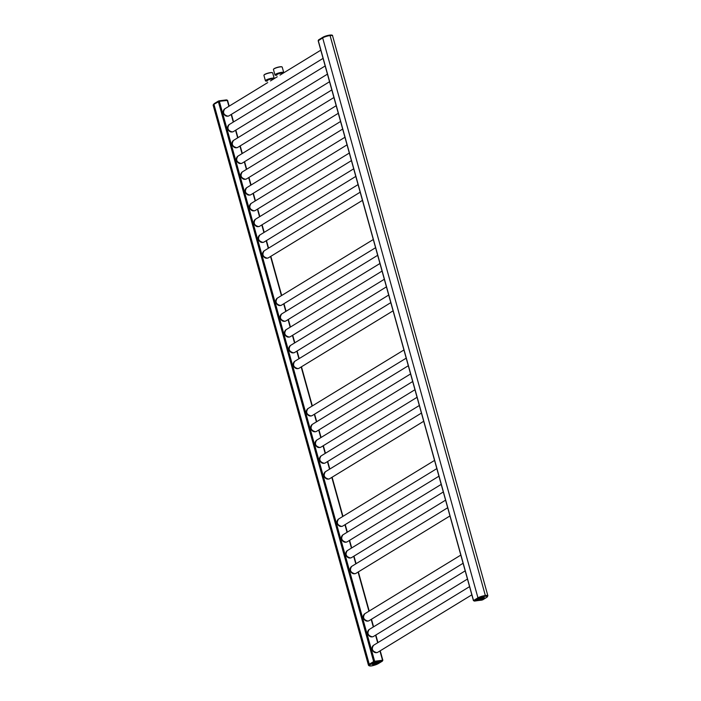 <?xml version="1.0" encoding="UTF-8"?>
<svg xmlns="http://www.w3.org/2000/svg" width="701" height="701" viewBox="0 0 701 701"><rect width="100%" height="100%" fill="white"/><g stroke="black" fill="none" stroke-linecap="round" stroke-linejoin="round"><path stroke-width="1.05" d="M227.466 100.436L219.343 101.303L213.954 104.291A5.555 1.122 164.5 0 0 213.148 105.194L368.402 665.056M382.755 660.386L373.554 661.613M223.742 109.969A3.882 3.102 58.6 0 0 223.899 114.158A3.882 3.102 58.6 0 0 227.545 116.2M228.114 125.751A3.882 3.102 58.6 0 0 228.272 129.93A3.882 3.102 58.6 0 0 231.926 131.981M232.495 141.523A3.882 3.102 58.6 0 0 232.653 145.712A3.882 3.102 58.6 0 0 236.298 147.762M236.868 157.304A3.882 3.102 58.6 0 0 237.026 161.484A3.882 3.102 58.6 0 0 240.68 163.535M241.249 173.086A3.882 3.102 58.6 0 0 241.398 177.265A3.882 3.102 58.6 0 0 245.052 179.316M245.622 188.858A3.882 3.102 58.6 0 0 245.779 193.047A3.882 3.102 58.6 0 0 249.425 195.097M249.994 204.639A3.882 3.102 58.6 0 0 250.152 208.819A3.882 3.102 58.6 0 0 253.806 210.87M254.375 220.421A3.882 3.102 58.6 0 0 254.524 224.6A3.882 3.102 58.6 0 0 258.178 226.651M258.748 236.193A3.882 3.102 58.6 0 0 258.906 240.382A3.882 3.102 58.6 0 0 262.551 242.432M263.12 251.974A3.882 3.102 58.6 0 0 263.278 256.154A3.882 3.102 58.6 0 0 266.932 258.205M276.247 299.309A3.882 3.102 58.6 0 0 276.404 303.489A3.882 3.102 58.6 0 0 280.058 305.54M280.628 315.091A3.882 3.102 58.6 0 0 280.786 319.27A3.882 3.102 58.6 0 0 284.431 321.321M285 330.863A3.882 3.102 58.6 0 0 285.158 335.052A3.882 3.102 58.6 0 0 288.812 337.102M289.382 346.644A3.882 3.102 58.6 0 0 289.531 350.824A3.882 3.102 58.6 0 0 293.184 352.875M293.754 362.426A3.882 3.102 58.6 0 0 293.912 366.605A3.882 3.102 58.6 0 0 297.557 368.656M306.88 409.761A3.882 3.102 58.6 0 0 307.038 413.94A3.882 3.102 58.6 0 0 310.683 415.991M311.253 425.533A3.882 3.102 58.6 0 0 311.41 429.722A3.882 3.102 58.6 0 0 315.064 431.763M315.634 441.315A3.882 3.102 58.6 0 0 315.792 445.494A3.882 3.102 58.6 0 0 319.437 447.545M320.006 457.096A3.882 3.102 58.6 0 0 320.164 461.276A3.882 3.102 58.6 0 0 323.818 463.326M324.388 472.868A3.882 3.102 58.6 0 0 324.537 477.057A3.882 3.102 58.6 0 0 328.191 479.098M337.514 520.203A3.882 3.102 58.6 0 0 337.663 524.392A3.882 3.102 58.6 0 0 341.317 526.433M341.886 535.985A3.882 3.102 58.6 0 0 342.044 540.164A3.882 3.102 58.6 0 0 345.689 542.215M346.259 551.757A3.882 3.102 58.6 0 0 346.417 555.946A3.882 3.102 58.6 0 0 350.071 557.996M350.64 567.538A3.882 3.102 58.6 0 0 350.789 571.727A3.882 3.102 58.6 0 0 354.443 573.768M363.766 614.873A3.882 3.102 58.6 0 0 363.924 619.062A3.882 3.102 58.6 0 0 367.569 621.104M368.139 630.655A3.882 3.102 58.6 0 0 368.297 634.834A3.882 3.102 58.6 0 0 371.951 636.885M372.52 646.427A3.882 3.102 58.6 0 0 372.669 650.616A3.882 3.102 58.6 0 0 376.323 652.666M487.87 595.736L332.589 35.821A5.555 1.122 164.5 0 0 330.083 35.567L330.057 35.567A5.555 1.122 164.5 0 0 322.662 37.898L318.315 40.746M318.272 40.579L473.587 600.704M218.265 101.663L213.945 104.3A5.59 1.13 164.5 0 0 213.122 105.203A5.59 1.13 164.5 0 0 213.174 105.29M219.308 100.821L226.537 99.875L226.94 100.304L219.632 101.259L227.229 100.287M332.616 35.917A5.59 1.13 164.5 0 0 332.607 35.812A5.59 1.13 164.5 0 0 328.567 35.821A5.59 1.13 164.5 0 0 322.653 37.898L318.359 40.527M382.238 660.272L374.921 661.236L382.238 660.272L382.08 661.087L374.763 662.024L369.918 664.793A4.96 0.999 164.5 0 0 371.425 665.827A4.96 0.999 164.5 0 0 378.023 663.751L382.08 661.087M373.431 661.683L369.234 664.268A5.59 1.13 164.5 0 0 368.419 665.17A5.59 1.13 -15.5 0 1 368.411 665.153A5.59 1.13 -15.5 0 1 369.225 664.25L373.44 661.7A0.631 0.508 -121.4 0 0 374.124 662.226M473.71 600.415L477.916 597.848A5.59 1.13 -15.5 0 1 483.839 595.771A5.59 1.13 -15.5 0 1 487.878 595.762A5.59 1.13 -15.5 0 1 487.878 595.771A5.59 1.13 164.5 0 0 483.839 595.789A5.59 1.13 164.5 0 0 477.924 597.865L473.718 600.433A0.631 0.508 -121.4 0 0 474.402 600.967L481.867 600.117L486.713 597.348A4.96 0.999 164.5 0 0 485.206 596.323A4.96 0.999 164.5 0 0 478.608 598.4L474.402 600.967M274.012 78.757A4.548 0.92 164.5 0 0 274.196 78.372A4.548 0.92 164.5 0 0 270.91 78.381A4.548 0.92 164.5 0 0 266.091 80.072A4.548 0.92 164.5 0 0 265.425 80.808A4.548 0.92 164.5 0 0 267.291 81.044M265.425 80.808L263.918 75.375A4.548 0.92 -15.5 0 1 263.962 75.165A4.548 0.92 -15.5 0 1 264.584 74.639A4.548 0.92 -15.5 0 1 268.956 73.044A4.548 0.92 -15.5 0 1 272.54 72.781A4.548 0.92 -15.5 0 1 272.689 72.939L274.196 78.372M264.049 75.051A4.364 0.885 -15.5 0 1 264.093 74.946A4.364 0.885 -15.5 0 1 264.689 74.437A4.364 0.885 -15.5 0 1 268.877 72.913A4.364 0.885 -15.5 0 1 272.321 72.667A4.364 0.885 -15.5 0 1 272.409 72.729M283.546 72.93A4.548 0.92 164.5 0 0 283.73 72.553A4.548 0.92 164.5 0 0 280.444 72.553A4.548 0.92 164.5 0 0 275.624 74.245A4.548 0.92 164.5 0 0 274.958 74.981A4.548 0.92 164.5 0 0 276.825 75.217M274.958 74.981L273.451 69.548A4.548 0.92 -15.5 0 1 273.495 69.338A4.548 0.92 -15.5 0 1 274.117 68.812A4.548 0.92 -15.5 0 1 278.49 67.217A4.548 0.92 -15.5 0 1 282.074 66.963A4.548 0.92 -15.5 0 1 282.223 67.121L283.73 72.553M273.583 69.224A4.364 0.885 -15.5 0 1 273.627 69.127A4.364 0.885 -15.5 0 1 274.222 68.619A4.364 0.885 -15.5 0 1 278.411 67.086A4.364 0.885 -15.5 0 1 281.855 66.84A4.364 0.885 -15.5 0 1 281.942 66.91M227.238 100.278L228.903 106.307M231.181 114.5L233.284 122.088M235.554 130.272L237.657 137.86M239.926 146.053L242.029 153.642M244.307 161.835L246.41 169.423M248.68 177.607L250.783 185.195M253.052 193.388L255.164 200.977M257.433 209.17L259.536 216.758M261.806 224.942L263.909 232.53M266.187 240.723L268.29 248.312M270.56 256.505L281.416 295.647M283.686 303.84L285.789 311.419M288.058 319.612L290.17 327.201M292.44 335.393L294.543 342.982M296.812 351.166L298.915 358.754M301.185 366.947L312.041 406.089M314.32 414.282L316.423 421.871M318.692 430.063L320.795 437.652M323.065 445.836L325.168 453.424M327.446 461.617L329.549 469.206M331.818 477.399L342.675 516.541M344.945 524.734L347.048 532.322M349.326 540.506L351.429 548.094M353.698 556.287L355.801 563.876M358.071 572.069L368.928 611.211M371.197 619.404L373.3 626.992M375.578 635.176L377.681 642.764M379.951 650.957L382.527 660.237M219.343 101.303L374.632 661.253M214.287 103.617A0.631 0.508 58.6 0 0 214.12 103.678L213.122 105.203A5.59 1.13 -15.5 0 1 213.122 105.185A5.59 1.13 -15.5 0 1 213.936 104.283L369.243 664.241M218.353 101.61L373.642 661.56M322.662 37.898L477.951 597.83M330.057 35.567L485.337 595.508L330.083 35.567M325.168 65.964L229.174 124.594A4.083 3.268 -121.4 0 0 228.193 129.159A4.083 3.268 -121.4 0 0 232.373 131.937A4.083 3.268 58.6 0 0 233.433 131.569L327.437 74.148M230.287 131.56A3.864 3.084 -121.4 0 1 227.746 127.398M231.707 131.946A3.996 3.19 -121.4 0 1 228.456 129.825A3.996 3.19 -121.4 0 1 228.044 125.952M329.54 81.737L233.547 140.375A4.083 3.268 -121.4 0 0 232.574 144.941A4.083 3.268 -121.4 0 0 236.745 147.718A4.083 3.268 58.6 0 0 237.814 147.35L331.818 89.93M234.669 147.341A3.864 3.084 -121.4 0 1 232.119 143.17M236.088 147.727A3.996 3.19 -121.4 0 1 232.828 145.598A3.996 3.19 -121.4 0 1 232.425 141.733M333.921 97.518L237.928 156.148A4.083 3.268 -121.4 0 0 236.947 160.722A4.083 3.268 -121.4 0 0 241.126 163.491A4.083 3.268 58.6 0 0 242.187 163.123L336.191 105.711M239.041 163.123A3.864 3.084 -121.4 0 1 236.491 158.952M240.461 163.508A3.996 3.19 -121.4 0 1 237.21 161.379A3.996 3.19 -121.4 0 1 236.798 157.515M338.294 113.299L242.301 171.929A4.083 3.268 -121.4 0 0 241.319 176.494A4.083 3.268 -121.4 0 0 245.499 179.272A4.083 3.268 58.6 0 0 246.559 178.904L340.563 121.483M243.413 178.895A3.864 3.084 -121.4 0 1 240.872 174.733M244.833 179.281A3.996 3.19 -121.4 0 1 241.582 177.16A3.996 3.19 -121.4 0 1 241.179 173.287M342.666 129.072L246.673 187.71A4.083 3.268 -121.4 0 0 245.7 192.276A4.083 3.268 -121.4 0 0 249.88 195.053A4.083 3.268 58.6 0 0 250.94 194.685L344.945 137.265M247.795 194.676A3.864 3.084 -121.4 0 1 245.245 190.506M249.214 195.062A3.996 3.19 -121.4 0 1 245.955 192.933A3.996 3.19 -121.4 0 1 245.552 189.068M347.048 144.853L251.054 203.483A4.083 3.268 -121.4 0 0 250.073 208.057A4.083 3.268 -121.4 0 0 254.253 210.826A4.083 3.268 58.6 0 0 255.313 210.458L349.317 153.046M252.167 210.449A3.864 3.084 -121.4 0 1 249.626 206.287M253.587 210.843A3.996 3.19 -121.4 0 1 250.336 208.714A3.996 3.19 -121.4 0 1 249.924 204.85M351.42 160.634L255.427 219.264A4.083 3.268 -121.4 0 0 254.445 223.829A4.083 3.268 -121.4 0 0 258.625 226.607A4.083 3.268 58.6 0 0 259.685 226.239L353.69 168.818M256.54 226.23A3.864 3.084 -121.4 0 1 253.999 222.068M257.959 226.616A3.996 3.19 -121.4 0 1 254.708 224.495A3.996 3.19 -121.4 0 1 254.305 220.622M355.801 176.407L259.799 235.045A4.083 3.268 -121.4 0 0 258.827 239.611A4.083 3.268 -121.4 0 0 263.006 242.388A4.083 3.268 58.6 0 0 264.067 242.02L358.071 184.6M260.921 242.011A3.864 3.084 -121.4 0 1 258.371 237.841M262.34 242.397A3.996 3.19 -121.4 0 1 259.081 240.268A3.996 3.19 -121.4 0 1 258.678 236.403M360.174 192.188L264.181 250.818A4.083 3.268 -121.4 0 0 263.199 255.392A4.083 3.268 -121.4 0 0 267.379 258.161A4.083 3.268 58.6 0 0 268.439 257.793L362.443 200.381M265.293 257.784A3.864 3.084 -121.4 0 1 262.752 253.622M266.713 258.178A3.996 3.19 -121.4 0 1 263.462 256.049A3.996 3.19 -121.4 0 1 263.05 252.185M373.3 239.523L277.307 298.153A4.083 3.268 -121.4 0 0 276.325 302.727A4.083 3.268 -121.4 0 0 280.505 305.496A4.083 3.268 58.6 0 0 281.565 305.128L375.57 247.716M278.42 305.119A3.864 3.084 -121.4 0 1 275.879 300.957M279.839 305.513A3.996 3.19 -121.4 0 1 276.588 303.384A3.996 3.19 -121.4 0 1 276.176 299.52M377.673 255.304L281.679 313.934A4.083 3.268 -121.4 0 0 280.707 318.499A4.083 3.268 -121.4 0 0 284.878 321.277A4.083 3.268 58.6 0 0 285.947 320.909L379.951 263.488M282.801 320.9A3.864 3.084 -121.4 0 1 280.251 316.729M284.22 321.286A3.996 3.19 -121.4 0 1 280.961 319.157A3.996 3.19 -121.4 0 1 280.558 315.292M382.054 271.077L286.061 329.707A4.083 3.268 -121.4 0 0 285.079 334.281A4.083 3.268 -121.4 0 0 289.259 337.058A4.083 3.268 58.6 0 0 290.319 336.69L384.323 279.27M287.173 336.682A3.864 3.084 -121.4 0 1 284.624 332.511M288.593 337.067A3.996 3.19 -121.4 0 1 285.342 334.938A3.996 3.19 -121.4 0 1 284.93 331.074M386.426 286.858L290.433 345.488A4.083 3.268 -121.4 0 0 289.452 350.062A4.083 3.268 -121.4 0 0 293.631 352.831A4.083 3.268 58.6 0 0 294.692 352.463L388.696 295.051M291.546 352.454A3.864 3.084 -121.4 0 1 289.005 348.292M292.965 352.848A3.996 3.19 -121.4 0 1 289.715 350.719A3.996 3.19 -121.4 0 1 289.311 346.855M390.799 302.639L294.806 361.269A4.083 3.268 -121.4 0 0 293.833 365.834A4.083 3.268 -121.4 0 0 298.013 368.612A4.083 3.268 58.6 0 0 299.073 368.244L393.077 310.823M295.927 368.235A3.864 3.084 -121.4 0 1 293.377 364.064M297.347 368.621A3.996 3.19 -121.4 0 1 294.087 366.492A3.996 3.19 -121.4 0 1 293.684 362.627M403.934 349.974L307.941 408.604A4.083 3.268 -121.4 0 0 306.959 413.169A4.083 3.268 -121.4 0 0 311.139 415.947A4.083 3.268 58.6 0 0 312.199 415.579L406.203 358.158M309.053 415.57A3.864 3.084 -121.4 0 1 306.503 411.399M310.473 415.956A3.996 3.19 -121.4 0 1 307.213 413.827A3.996 3.19 -121.4 0 1 306.81 409.962M408.306 365.747L312.313 424.377A4.083 3.268 -121.4 0 0 311.332 428.951A4.083 3.268 -121.4 0 0 315.511 431.728A4.083 3.268 58.6 0 0 316.572 431.352L410.576 373.94M313.426 431.352A3.864 3.084 -121.4 0 1 310.885 427.181M314.845 431.737A3.996 3.19 -121.4 0 1 311.594 429.608A3.996 3.19 -121.4 0 1 311.183 425.744M412.679 381.528L316.686 440.158A4.083 3.268 -121.4 0 0 315.713 444.732A4.083 3.268 -121.4 0 0 319.884 447.501A4.083 3.268 58.6 0 0 320.944 447.133L414.948 389.721M317.807 447.124A3.864 3.084 -121.4 0 1 315.257 442.962M319.227 447.51A3.996 3.19 -121.4 0 1 315.967 445.389A3.996 3.19 -121.4 0 1 315.564 441.516M417.06 397.301L321.067 455.939A4.083 3.268 -121.4 0 0 320.085 460.504A4.083 3.268 -121.4 0 0 324.265 463.282A4.083 3.268 58.6 0 0 325.325 462.914L419.329 405.493M322.18 462.905A3.864 3.084 -121.4 0 1 319.63 458.734M323.599 463.291A3.996 3.19 -121.4 0 1 320.348 461.162A3.996 3.19 -121.4 0 1 319.936 457.297M421.432 413.082L325.439 471.712A4.083 3.268 -121.4 0 0 324.458 476.286A4.083 3.268 -121.4 0 0 328.638 479.063A4.083 3.268 58.6 0 0 329.698 478.687L423.702 421.275M326.552 478.687A3.864 3.084 -121.4 0 1 324.011 474.516M327.972 479.072A3.996 3.19 -121.4 0 1 324.721 476.943A3.996 3.19 -121.4 0 1 324.318 473.079M434.559 460.417L338.565 519.047A4.083 3.268 -121.4 0 0 337.584 523.621A4.083 3.268 -121.4 0 0 341.764 526.398A4.083 3.268 58.6 0 0 342.824 526.022L436.828 468.61M339.678 526.022A3.864 3.084 -121.4 0 1 337.137 521.851M341.098 526.407A3.996 3.19 -121.4 0 1 337.847 524.278A3.996 3.19 -121.4 0 1 337.444 520.414M438.931 476.198L342.938 534.828A4.083 3.268 -121.4 0 0 341.965 539.402A4.083 3.268 -121.4 0 0 346.145 542.171A4.083 3.268 58.6 0 0 347.205 541.803L441.209 484.382M344.06 541.794A3.864 3.084 -121.4 0 1 341.51 537.632M345.479 542.18A3.996 3.19 -121.4 0 1 342.219 540.059A3.996 3.19 -121.4 0 1 341.816 536.186M443.312 491.971L347.319 550.609A4.083 3.268 -121.4 0 0 346.338 555.174A4.083 3.268 -121.4 0 0 350.518 557.952A4.083 3.268 58.6 0 0 351.578 557.584L445.582 500.163M348.432 557.575A3.864 3.084 -121.4 0 1 345.891 553.404M349.852 557.961A3.996 3.19 -121.4 0 1 346.601 555.832A3.996 3.19 -121.4 0 1 346.189 551.967M447.685 507.752L351.692 566.382A4.083 3.268 -121.4 0 0 350.71 570.956A4.083 3.268 -121.4 0 0 354.89 573.733A4.083 3.268 58.6 0 0 355.95 573.357L449.954 515.945M352.805 573.357A3.864 3.084 -121.4 0 1 350.263 569.186M354.224 573.742A3.996 3.19 -121.4 0 1 350.973 571.613A3.996 3.19 -121.4 0 1 350.57 567.749M460.811 555.087L364.818 613.717A4.083 3.268 -121.4 0 0 363.845 618.291A4.083 3.268 -121.4 0 0 368.016 621.06A4.083 3.268 58.6 0 0 369.085 620.692L463.089 563.28M365.94 620.692A3.864 3.084 -121.4 0 1 363.39 616.521M367.359 621.077A3.996 3.19 -121.4 0 1 364.099 618.948A3.996 3.19 -121.4 0 1 363.696 615.084M465.192 570.868L369.199 629.498A4.083 3.268 -121.4 0 0 368.218 634.063A4.083 3.268 -121.4 0 0 372.397 636.841A4.083 3.268 58.6 0 0 373.458 636.473L467.462 579.052M370.312 636.464A3.864 3.084 -121.4 0 1 367.762 632.302M371.732 636.85A3.996 3.19 -121.4 0 1 368.481 634.729A3.996 3.19 -121.4 0 1 368.069 630.856M469.565 586.641L373.572 645.279A4.083 3.268 -121.4 0 0 372.59 649.845A4.083 3.268 -121.4 0 0 376.77 652.622A4.083 3.268 58.6 0 0 377.83 652.254L471.834 594.834M374.685 652.245A3.864 3.084 -121.4 0 1 372.143 648.074M376.104 652.631A3.996 3.19 -121.4 0 1 372.853 650.502A3.996 3.19 -121.4 0 1 372.45 646.637M227.448 100.357L226.537 99.875L218.326 101.11A0.631 0.508 58.6 0 0 218.142 101.715L213.936 104.283A0.631 0.508 58.6 0 1 214.12 103.678L218.326 101.11A0.631 0.508 58.6 0 1 218.493 101.049L219.22 100.813L219.238 101.312M318.789 39.791A0.631 0.508 58.6 0 0 318.631 39.843L322.837 37.276A0.631 0.508 58.6 0 1 322.995 37.214A4.96 0.999 -15.5 0 1 328.454 35.33A4.96 0.999 -15.5 0 1 331.836 35.462M318.298 40.562L322.644 37.88A5.59 1.13 -15.5 0 1 328.567 35.804A5.59 1.13 -15.5 0 1 332.607 35.795A5.59 1.13 -15.5 0 1 332.607 35.804L332.607 35.812C332.896 34.034 325.658 35.585 322.837 37.276A0.631 0.508 58.6 0 0 322.644 37.88L322.653 37.898M318.28 40.632L318.631 39.843A0.631 0.508 58.6 0 0 318.438 40.448L318.447 40.465M378.978 661.788A3.461 0.701 -15.5 0 1 373.94 663.575A3.461 0.701 -15.5 0 1 372.564 663.567M373.773 664.39A4.11 0.832 -15.5 0 1 372.529 663.54A4.11 0.832 -15.5 0 1 377.997 661.814A4.11 0.832 -15.5 0 1 379.25 662.673A4.11 0.832 -15.5 0 1 373.773 664.39M382.229 661.183A0.631 0.508 58.6 0 0 382.395 661.131L382.58 660.517M374.763 662.024L374.921 661.236M369.918 664.793A0.631 0.508 -121.4 0 1 369.234 664.268L369.225 664.25M483.83 597.725A3.461 0.701 -15.5 0 1 478.792 599.513A3.461 0.701 -15.5 0 1 477.416 599.504M482.849 597.751A4.11 0.832 -15.5 0 1 484.102 598.61A4.11 0.832 -15.5 0 1 478.634 600.336A4.11 0.832 -15.5 0 1 477.381 599.478A4.11 0.832 -15.5 0 1 482.849 597.751M478.608 598.4A0.631 0.508 -121.4 0 1 477.924 597.865L477.916 597.848M323.065 58.376L229.061 115.788A4.083 3.268 -121.4 0 1 228 116.156A4.083 3.268 58.6 0 1 223.821 113.387A4.083 3.268 58.6 0 1 224.802 108.813L267.721 82.595M223.365 111.617A3.864 3.084 58.6 0 0 225.915 115.788M223.672 110.18A3.996 3.19 58.6 0 0 224.075 114.044A3.996 3.19 58.6 0 0 227.334 116.173M272.321 79.292L272.619 79.187A2.813 0.57 164.5 0 0 270.586 79.195A2.813 0.57 164.5 0 0 267.607 80.238A2.813 0.57 164.5 0 0 267.195 80.694L267.204 80.597A3.19 0.648 164.5 0 1 267.204 79.932A3.19 0.648 164.5 0 1 271.269 78.617A3.19 0.648 164.5 0 1 272.61 79.125M281.855 73.465L282.152 73.368A2.813 0.57 164.5 0 0 280.12 73.368A2.813 0.57 164.5 0 0 277.14 74.411A2.813 0.57 164.5 0 0 276.729 74.867L276.737 74.779M282.144 73.298A3.19 0.648 164.5 0 0 280.803 72.79A3.19 0.648 164.5 0 0 276.737 74.104A3.19 0.648 164.5 0 0 276.729 74.814M227.571 100.313L229.183 106.14M231.453 114.324L233.556 121.913M235.834 130.106L237.937 137.694M240.206 145.887L242.309 153.475M244.579 161.659L246.691 169.248M248.96 177.441L251.063 185.029M253.333 193.222L255.436 200.801M257.714 208.994L259.817 216.583M262.086 224.776L264.189 232.364M266.459 240.548L268.562 248.136M270.84 256.329L281.697 295.471M283.966 303.664L286.069 311.253M288.339 319.446L290.442 327.034M292.711 335.218L294.823 342.807M297.093 350.999L299.196 358.588M301.465 366.781L312.322 405.923M314.591 414.116L316.694 421.704M318.973 429.888L321.076 437.477M323.345 445.67L325.448 453.258M327.717 461.451L329.829 469.039M332.099 477.223L342.955 516.374M345.225 524.558L347.328 532.147M349.597 540.34L351.7 547.928M353.979 556.121L356.082 563.709M358.351 571.893L369.208 611.044M371.477 619.228L373.58 626.817M375.85 635.01L377.962 642.598M380.231 650.791L382.86 660.272M318.158 40.702L473.447 600.652M233.433 131.569L232.32 131.954C227.86 130.701 226.809 128.248 229.174 124.594M237.814 147.35L236.701 147.736C232.241 146.483 231.19 144.029 233.547 140.375M242.187 163.123L241.074 163.508C236.614 162.264 235.562 159.81 237.928 156.148M246.559 178.904L245.455 179.29C240.986 178.036 239.935 175.583 242.301 171.929M250.94 194.685L249.828 195.071C245.368 193.818 244.316 191.364 246.673 187.71M255.313 210.458L254.2 210.843C249.74 209.599 248.689 207.145 251.054 203.483M259.685 226.239L258.581 226.625C254.112 225.371 253.07 222.918 255.427 219.264M264.067 242.02L262.954 242.406C258.494 241.153 257.442 238.699 259.799 235.045M268.439 257.793L267.326 258.178C262.866 256.934 261.815 254.481 264.181 250.818M281.565 305.128L280.453 305.513C275.992 304.269 274.941 301.816 277.307 298.153M285.947 320.909L284.834 321.295C280.374 320.042 279.322 317.588 281.679 313.934M290.319 336.69L289.206 337.076C284.746 335.823 283.695 333.369 286.061 329.707M294.692 352.463L293.588 352.848C289.119 351.604 288.067 349.151 290.433 345.488M299.073 368.244L297.96 368.63C293.5 367.377 292.448 364.923 294.806 361.269M312.199 415.579L311.086 415.965C306.626 414.712 305.575 412.258 307.941 408.604M316.572 431.352L315.459 431.746C310.999 430.493 309.947 428.039 312.313 424.377M320.944 447.133L319.84 447.518C315.38 446.274 314.328 443.821 316.686 440.158M325.325 462.914L324.212 463.3C319.752 462.047 318.701 459.593 321.067 455.939M329.698 478.687L328.585 479.081C324.125 477.828 323.073 475.374 325.439 471.712M342.824 526.022L341.72 526.416C337.251 525.163 336.208 522.709 338.565 519.047M347.205 541.803L346.092 542.188C341.632 540.944 340.581 538.482 342.938 534.828M351.578 557.584L350.465 557.97C346.005 556.717 344.953 554.263 347.319 550.609M355.95 573.357L354.846 573.751C350.377 572.498 349.335 570.044 351.692 566.382M369.085 620.692L367.972 621.086C363.512 619.833 362.461 617.379 364.818 613.717M373.458 636.473L372.345 636.858C367.885 635.614 366.833 633.152 369.199 629.498M377.83 652.254L376.726 652.64C372.257 651.387 371.206 648.933 373.572 645.279M372.38 663.418L379.048 661.569M368.419 665.17L368.411 665.153C369.366 666.642 372.617 666.152 378.19 663.698L382.395 661.131M477.241 599.355L483.909 597.506M473.552 600.599L474.463 601.099L482.674 599.863L486.88 597.296L487.878 595.762M320.795 50.183L280.006 75.095M277.254 76.777L270.472 80.922M229.061 115.788L227.948 116.182C223.488 114.929 222.436 112.475 224.802 108.813"/></g></svg>
